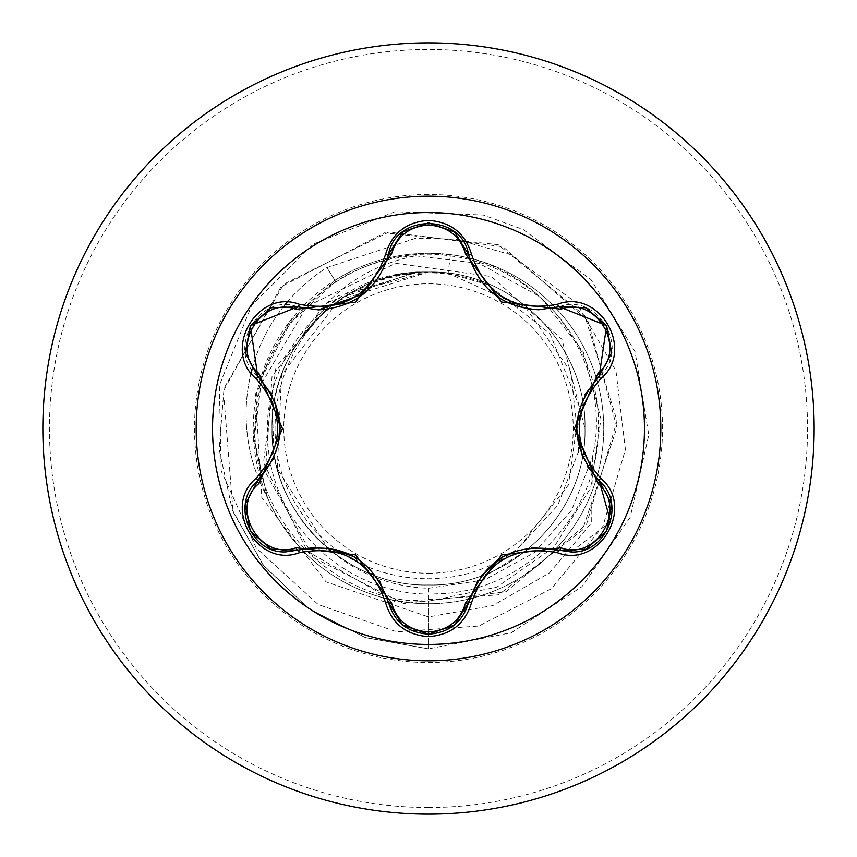 <?xml version="1.0" encoding="UTF-8"?>
<svg xmlns="http://www.w3.org/2000/svg" width="857" height="857" viewBox="0 0 857 857"><rect width="100%" height="100%" fill="white"/><g stroke="black" fill="none" stroke-linecap="round" stroke-linejoin="round"><path stroke-width="0.64" stroke-dasharray="4.29 3.21" d="M428.5 644.464A215.964 215.964 0 0 1 212.536 428.5A215.964 215.964 0 0 1 428.5 212.536A215.964 215.964 0 0 1 644.464 428.5A215.964 215.964 0 0 1 428.5 644.464M610.645 521.656L570.976 551.951L559.203 550.226M468.565 602.557C462.844 622.043 449.497 632.584 428.543 634.18M297.786 550.14L285.981 551.865C250.244 554.233 230.447 502.984 257.732 480.831M428.5 573.226A144.726 144.726 0 0 0 573.226 428.5A144.726 144.726 0 0 0 428.5 283.774A144.726 144.726 0 0 0 283.774 428.5A144.726 144.726 0 0 0 428.5 573.226M428.5 814.15A385.65 385.65 0 0 0 814.15 428.5A385.65 385.65 0 0 0 428.5 42.85A385.65 385.65 0 0 0 42.85 428.5A385.65 385.65 0 0 0 428.5 814.15A385.65 385.65 0 0 0 814.15 428.5A385.65 385.65 0 0 0 428.5 42.85M251.069 372.956A173.371 173.371 0 0 0 267.416 497.499L253.49 437.552L261.16 376.491L289.452 321.846L334.916 280.335C363.389 262.521 394.584 253.49 428.5 253.265A175.235 175.235 0 0 0 387.557 598.893A175.235 175.235 0 0 0 428.5 603.735A175.235 175.235 0 0 1 267.416 497.499L254.208 439.063L261.781 377.862L290.095 323.078L335.644 281.482C360.197 266.152 386.796 257.603 415.463 255.847C365.843 265.949 328.177 292.601 302.457 335.794A156.467 156.467 0 0 0 327.835 548.276C356.683 573.462 390.235 586.799 428.5 588.277L484.537 579.921L534.232 552.711L571.619 510.14L592.38 457.349C614.083 366.046 545.888 267.02 452.057 254.85A175.235 175.235 0 0 1 603.339 440.305A175.235 175.235 0 0 1 428.5 603.735A175.235 175.235 0 0 0 596.536 378.762A175.235 175.235 0 0 0 428.5 253.265L452.057 254.85M428.5 584.967C512.197 587.077 587.088 512.122 584.967 428.479C587.056 344.932 512.229 269.901 428.5 272.033A156.467 156.467 0 0 0 427.547 272.044C344.096 270.394 269.687 345.553 272.033 428.928C270.159 512.411 344.964 587.056 428.5 584.967C512.111 587.12 587.12 512.111 584.967 428.5C587.12 344.889 512.111 269.88 428.5 272.033C344.889 269.88 269.88 344.889 272.033 428.5C269.88 512.111 344.889 587.12 428.5 584.967C512.111 587.12 587.12 512.111 584.967 428.5C587.12 344.889 512.111 269.88 428.5 272.033C344.878 269.923 269.944 344.782 272.033 428.468C269.923 511.918 344.557 587.045 428.5 584.967C511.94 587.066 587.045 512.411 584.967 428.5C587.131 344.857 512.079 269.901 428.5 272.033C344.889 269.88 269.88 344.889 272.033 428.5C269.88 512.111 344.889 587.12 428.5 584.967C512.132 587.131 587.066 512.1 584.967 428.543C587.099 344.889 512.229 269.944 428.5 272.033C344.975 269.859 269.901 344.9 272.033 428.414C269.88 512.143 344.825 587.077 428.5 584.967C512.111 587.12 587.12 512.111 584.967 428.5C587.12 344.889 512.111 269.88 428.5 272.033C344.889 269.88 269.88 344.889 272.033 428.5C269.88 512.111 344.889 587.12 428.5 584.967C512.068 587.099 587.12 512.143 584.967 428.511C587.131 344.846 512.068 269.901 428.5 272.033C344.835 269.923 269.88 344.857 272.033 428.586C269.901 512.111 344.985 587.141 428.5 584.967C512.111 587.12 587.12 512.111 584.967 428.5C587.12 344.889 512.111 269.88 428.5 272.033C344.889 269.88 269.88 344.889 272.033 428.5C269.88 512.111 344.889 587.12 428.5 584.967C512.207 587.077 587.109 512.1 584.967 428.436C587.077 344.889 512.1 269.869 428.5 272.033C344.846 269.88 269.934 344.91 272.033 428.468C269.901 512.111 344.793 587.077 428.5 584.967C512.111 587.12 587.12 512.111 584.967 428.5C587.12 344.889 512.111 269.88 428.5 272.033C344.889 269.88 269.88 344.889 272.033 428.5C269.88 512.111 344.889 587.12 428.5 584.967C511.993 587.184 587.109 512.079 584.967 428.586C587.131 344.889 512.175 269.912 428.5 272.033C344.975 269.869 269.869 344.878 272.033 428.468C269.869 512.197 344.921 587.066 428.5 584.967C512.111 587.12 587.12 512.111 584.967 428.5C587.12 344.889 512.111 269.88 428.5 272.033C344.889 269.88 269.88 344.889 272.033 428.5C269.88 512.111 344.889 587.12 428.5 584.967C512.154 587.077 587.12 512.143 584.967 428.425C587.141 344.921 511.993 269.837 428.5 272.033C344.814 269.912 269.88 344.9 272.033 428.575C269.912 512.09 344.932 587.141 428.5 584.967C512.111 587.12 587.12 512.111 584.967 428.5C587.12 344.889 512.111 269.88 428.5 272.033C344.889 269.88 269.88 344.889 272.033 428.5C269.88 512.111 344.889 587.12 428.5 584.967C512.197 587.12 587.056 512.079 584.967 428.521C587.088 344.889 512.207 269.923 428.5 272.033C344.996 269.816 269.891 344.932 272.033 428.414C269.88 512.122 344.814 587.077 428.5 584.967C512.111 587.12 587.12 512.111 584.967 428.5C587.12 344.889 512.111 269.88 428.5 272.033C344.889 269.88 269.88 344.889 272.033 428.5C269.88 512.111 344.889 587.12 428.5 584.967C512.036 587.131 587.12 512.111 584.967 428.543C587.141 344.825 512.079 269.923 428.5 272.033C344.857 269.923 269.88 344.846 272.033 428.564C269.848 512.079 345.017 587.163 428.5 584.967C512.111 587.12 587.12 512.111 584.967 428.5C587.12 344.889 512.111 269.88 428.5 272.033C344.889 269.88 269.88 344.889 272.033 428.5C269.88 512.111 344.889 587.12 428.5 584.967C512.197 587.077 587.12 512.111 584.967 428.425C587.12 344.942 512.025 269.826 428.5 272.033C344.814 269.88 269.923 344.942 272.033 428.489C269.891 512.047 344.835 587.131 428.5 584.967C512.111 587.12 587.12 512.111 584.967 428.5C587.12 344.889 512.111 269.88 428.5 272.033C344.889 269.88 269.88 344.889 272.033 428.5C269.88 512.111 344.889 587.12 428.5 584.967C512.015 587.184 587.109 512.058 584.967 428.586C587.12 344.889 512.197 269.923 428.5 272.033C345.017 269.837 269.848 344.91 272.033 428.446C269.837 512.143 344.932 587.088 428.5 584.967C512.111 587.12 587.12 512.111 584.967 428.5C587.12 344.889 512.111 269.88 428.5 272.033C344.889 269.88 269.88 344.889 272.033 428.5C269.88 512.111 344.889 587.12 428.5 584.967C512.068 587.099 587.163 512.143 584.967 428.446C587.152 344.91 511.983 269.837 428.5 272.033C344.803 269.923 269.88 344.889 272.033 428.586C269.891 512.058 344.985 587.184 428.5 584.967C512.111 587.12 587.12 512.111 584.967 428.5C587.12 344.889 512.111 269.88 428.5 272.033C344.889 269.88 269.88 344.889 272.033 428.5C269.88 512.111 344.889 587.12 428.5 584.967C512.165 587.131 587.099 512.047 584.967 428.489C587.077 344.942 512.186 269.88 428.5 272.033C344.975 269.826 269.88 344.942 272.033 428.425C269.88 512.111 344.803 587.077 428.5 584.967C512.111 587.12 587.12 512.111 584.967 428.5C587.12 344.889 512.111 269.88 428.5 272.033C344.889 269.88 269.88 344.889 272.033 428.5C269.88 512.111 344.889 587.12 428.5 584.967C511.983 587.163 587.152 512.079 584.967 428.564C587.12 344.846 512.143 269.923 428.5 272.033C344.921 269.923 269.859 344.825 272.033 428.543C269.88 512.111 344.964 587.131 428.5 584.967C512.111 587.12 587.12 512.111 584.967 428.5C587.12 344.889 512.111 269.88 428.5 272.033C344.889 269.88 269.88 344.889 272.033 428.5C269.88 512.111 344.889 587.12 428.5 584.967C512.186 587.077 587.12 512.122 584.967 428.414C587.109 344.932 512.004 269.816 428.5 272.033C344.793 269.923 269.912 344.889 272.033 428.521C269.944 512.079 344.803 587.12 428.5 584.967C512.111 587.12 587.12 512.111 584.967 428.5C587.12 344.889 512.111 269.88 428.5 272.033C344.889 269.88 269.88 344.889 272.033 428.5C269.88 512.111 344.889 587.12 428.5 584.967C512.068 587.141 587.088 512.09 584.967 428.575C587.12 344.9 512.186 269.912 428.5 272.033C345.007 269.837 269.859 344.921 272.033 428.425C269.88 512.143 344.846 587.077 428.5 584.967C512.111 587.12 587.12 512.111 584.967 428.5C587.12 344.889 512.111 269.88 428.5 272.033C344.889 269.88 269.88 344.889 272.033 428.5C269.88 512.111 344.889 587.12 428.5 584.967C512.079 587.066 587.131 512.197 584.967 428.468C587.131 344.878 512.025 269.869 428.5 272.033C344.825 269.912 269.869 344.889 272.033 428.586C269.891 512.079 345.007 587.184 428.5 584.967C512.111 587.12 587.12 512.111 584.967 428.5C587.12 344.889 512.111 269.88 428.5 272.033C344.889 269.88 269.88 344.889 272.033 428.5C269.88 512.111 344.889 587.12 428.5 584.967L428.5 616.922L326.035 581.839L261.803 497.542L255.45 394.081L306.57 306.57L395.634 263.292L491.436 276.565L561.913 339.351L584.967 428.5M526.519 308.745L448.115 273.265A156.467 156.467 0 0 0 428.5 272.033L338.847 300.271L281.525 374.852L277.325 468.854L327.835 548.276M592.38 457.349L591.694 522.674L549.637 572.819L492.957 605.545L428.5 616.922L428.5 648.867L428.5 601.196C331.82 604.174 246.698 513.268 255.547 417.155C258.996 320.389 354.83 241.374 450.3 255.922L448.115 273.265L428.5 272.033C376.373 273.297 334.359 294.551 302.457 335.794M450.3 255.922C534.929 266.131 603.103 346.517 598.25 431.842C597.211 517.007 522.256 592.894 436.899 593.815C351.574 598.807 271.326 527.173 267.877 441.537C260.1 356.48 331.927 274.454 417.584 272.215L355.087 291.262C278.771 330.47 250.565 437.563 298.932 508.897C342.982 582.824 453.149 602.278 519.363 546.916L557.757 505.437L578.196 452.271M579.043 447.086L570.741 371.542L526.541 308.766M448.115 273.265L488.254 284.781L550.098 333.876L579.461 406.989L568.352 485.126L519.363 546.916M417.584 272.215L415.849 272.001L329.206 301.803L272.055 376.287L265.37 472.228L313.898 557.896L403.679 603.564L506.005 591.812L586.595 524.056L617.04 420.883L584.806 315.879L498.206 244.663L384.418 232.836L280.989 286.816L223.42 390.921L233.05 511.779L263.774 565.781L309.173 609.048L365.628 637.651L428.5 648.867L365.168 637.49L308.391 608.481L262.895 564.645L232.365 510.001L219.146 449.411L224.041 388.189L283.635 284.288L388.853 232.043L503.059 246.773L588.084 320.957L616.944 427.654L582.385 530.204L498.495 594.844L395.141 601.796L307.352 551.287L263.485 462.576L276.029 366.742L338.204 295.794L427.547 272.044M415.849 272.001L427.097 271.98M415.463 255.847L479.106 263.388L540.221 296.811L583.156 351.659L600.939 418.998L590.666 487.89L554.018 547.12L496.953 587.056L428.5 601.196M286.966 302.403A173.371 173.371 0 0 1 326.881 267.62L416.063 238.139L455.87 239.21L510.194 254.508L576.675 303.035L615.969 370.952L625.406 449.625L602.867 526.412L551.405 588.695L478.87 626.028L396.716 631.823L318.193 604.517L256.2 547.966L221.181 470.857L219.349 385.404L251.637 305.413L313.362 244.074L394.991 211.722L483.316 215.053L523.177 229.505L591.03 279.682L635.058 351.691L648.77 434.97L630.195 517.296L582.021 586.595L511.34 632.712L428.5 648.867L511.34 632.712L582.021 586.595L630.195 517.296L648.77 434.97L635.058 351.691L591.03 279.682L523.177 229.505L483.316 215.053L394.991 211.722L313.362 244.074L251.637 305.413L219.349 385.404L221.181 470.857L256.2 547.966L318.193 604.517L396.716 631.823L478.87 626.028L551.405 588.695L602.867 526.412L625.406 449.625L615.969 370.952L576.675 303.035L510.194 254.508L455.87 239.21L416.063 238.139L326.881 267.62L335.644 281.482M488.254 284.781A155.642 155.642 0 0 0 355.087 291.262M251.979 369.421A173.371 173.371 0 0 1 284.685 305.156M268.295 499.085A173.371 173.371 0 0 1 326.881 267.62L334.916 280.335M379.565 581.025L352.291 555.55L315.976 547.152M402.511 624.892L388.51 602.514M531.415 547.58L477.82 580.628M585.063 394.616L576.632 430.975L587.516 466.626M559.203 306.774C597.907 291.841 631.523 350.01 599.193 376.116M363.764 293.855L388.51 254.486C394.895 213.5 462.073 213.393 468.565 254.443M257.732 376.169C225.455 350.117 259.018 291.926 297.786 306.86M273.919 458.088L272.087 395.152M428.5 807.54A379.04 379.04 0 0 0 807.54 428.5A379.04 379.04 0 0 0 428.5 49.46A379.04 379.04 0 0 0 49.46 428.5A379.04 379.04 0 0 0 428.5 807.54M428.5 194.496A234.004 234.004 0 0 0 194.496 428.5A234.004 234.004 0 0 0 428.5 662.504A234.004 234.004 0 0 0 662.504 428.5A234.004 234.004 0 0 0 428.5 194.496M428.5 603.735A175.235 175.235 0 0 0 596.536 378.762A175.235 175.235 0 0 0 428.5 253.265M530.579 309.334L490.472 291.326M376.427 280.593L358.869 297.486"/><path stroke-width="1.29" d="M428.5 644.464A215.964 215.964 0 0 1 212.536 428.5A215.964 215.964 0 0 1 428.5 212.536A215.964 215.964 0 0 1 644.464 428.5A215.964 215.964 0 0 1 428.5 644.464M557.639 552.797C514.736 544.773 486.048 561.335 471.575 602.492C465.308 623.639 450.953 635.016 428.5 636.633C406.068 634.973 391.735 623.575 385.5 602.45C371.006 561.196 342.297 544.624 299.361 552.711C257.336 568.694 221.481 506.541 256.286 478.185C284.685 445.04 284.685 411.917 256.286 378.815C221.46 350.374 257.421 288.284 299.361 304.289C342.329 312.355 371.038 295.783 385.5 254.55C391.735 233.415 406.068 222.027 428.5 220.367C450.964 221.984 465.319 233.361 471.575 254.508C486.08 295.686 514.768 312.248 557.639 304.203C599.675 288.252 635.466 350.449 600.639 378.762C572.165 411.938 572.165 445.094 600.639 478.238C635.498 506.637 599.6 568.759 557.639 552.797A3.31 0.761 -73.4 0 1 559.203 550.226L531.415 547.58M295.997 309.27A3.31 1.028 106.7 0 1 297.786 306.86L318.461 309.891L297.786 306.86L250.373 325.66L257.732 376.169A3.31 1.028 133.4 0 1 258.921 373.416L282.456 428.564L258.921 483.584C229.215 507.665 260.399 561.474 295.997 547.73L355.601 554.897L391.499 602.857C396.78 620.779 409.11 630.484 428.5 632.005C447.922 630.527 460.284 620.832 465.587 602.899L501.581 554.94L560.992 547.816C596.697 561.496 627.71 507.59 598.004 483.637L574.415 428.425L598.004 373.363C627.731 349.324 596.611 295.472 560.992 309.184L501.463 301.985L465.587 254.1C460.273 236.168 447.911 226.473 428.5 224.995C409.11 226.505 396.77 236.221 391.499 254.143L355.484 302.167L295.997 309.27C260.314 295.558 229.237 349.431 258.921 373.416M465.587 254.1A3.31 1.028 166.6 0 1 468.565 254.443C478.731 288.584 502.084 307.031 538.603 309.784C502.373 307.299 479.031 288.852 468.565 254.443C461.891 213.404 395.195 213.382 388.51 254.486C378.119 288.895 354.766 307.363 318.461 309.891L363.764 293.855M272.087 395.152L257.732 376.169C287.481 411.039 287.481 445.919 257.732 480.831C230.458 503.241 250.19 554.093 285.981 551.865L297.786 550.14C342.929 541.763 373.17 559.214 388.51 602.514C394.316 622.096 407.664 632.648 428.543 634.18C449.4 632.659 462.737 622.118 468.565 602.557C483.884 559.353 514.093 541.913 559.203 550.226L570.976 551.951C606.756 554.19 626.521 503.295 599.193 480.884L610.645 521.656M428.5 42.85A385.65 385.65 0 0 1 814.15 428.5A385.65 385.65 0 0 1 428.5 814.15A385.65 385.65 0 0 1 42.85 428.5A385.65 385.65 0 0 1 428.5 42.85A385.65 385.65 0 0 0 42.85 428.5A385.65 385.65 0 0 0 428.5 814.15M578.196 452.271L579.043 447.086M251.069 372.956A173.371 173.371 0 0 1 251.979 369.421M284.685 305.156A173.371 173.371 0 0 1 286.966 302.403M256.286 478.185A3.31 0.761 46.6 0 1 257.732 480.831A3.31 1.028 -133.4 0 0 258.921 483.584M315.976 547.152L297.786 550.14A3.31 1.028 73.3 0 1 295.997 547.73M385.5 602.45A3.31 0.771 -13.3 0 1 388.51 602.514L379.565 581.025M402.415 624.817L388.51 602.514A3.31 1.028 166.7 0 0 391.499 602.857M454.199 625.203L428.5 634.18L402.511 624.892M477.82 580.628L468.565 602.557A3.31 1.028 13.4 0 1 465.587 602.899M585.47 549.305L559.203 550.226A3.31 1.028 106.6 0 0 560.992 547.816M598.004 483.637A3.31 1.028 133.3 0 0 599.193 480.884C569.369 445.983 569.369 411.06 599.193 376.116L585.063 394.616M598.004 373.363A3.31 1.028 -133.3 0 1 599.193 376.116L606.627 325.66L559.203 306.774L538.603 309.784L559.203 306.774A3.31 0.761 -106.6 0 1 557.639 304.203M587.516 466.626L599.193 480.884A3.31 0.771 -46.7 0 1 600.639 478.238M560.992 309.184A3.31 1.028 73.4 0 0 559.203 306.774L585.61 307.738M391.499 254.143A3.31 1.028 13.3 0 0 388.51 254.486A3.31 0.771 -166.7 0 1 385.5 254.55M245.391 504.045L257.732 480.831L273.919 458.088M299.361 552.711A3.31 0.771 -106.7 0 0 297.786 550.14L271.38 549.198M471.575 602.492A3.31 0.761 -166.6 0 0 468.565 602.557L454.531 624.935M611.555 352.923L599.193 376.116A3.31 0.771 46.7 0 0 600.639 378.762M454.638 232.151L468.565 254.443A3.31 0.761 -13.4 0 0 471.575 254.508M271.519 307.759L297.786 306.86A3.31 0.771 -73.3 0 0 299.361 304.289M256.286 378.815A3.31 0.761 -46.6 0 0 257.732 376.169L245.37 352.816M428.5 196.178A232.322 232.322 0 0 1 660.822 428.5A232.322 232.322 0 0 1 428.5 660.822A232.322 232.322 0 0 1 196.178 428.5A232.322 232.322 0 0 1 428.5 196.178M326.453 547.548L354.509 556.782M480.659 576.482L502.663 556.825M582.621 457.359L576.59 428.436M358.869 297.486L354.402 300.282M274.261 399.683L280.282 428.564M270.994 549.037L250.351 531.297L245.306 504.569M428.5 634.18L402.844 625.16M611.652 504.634L606.595 531.383L585.974 549.112M599.193 480.884L611.577 504.216M586.006 307.899L606.627 325.66L611.641 352.398M468.565 254.443L469.432 257.721M402.865 231.819L428.543 222.82L454.221 231.819M387.718 257.55L388.51 254.486L402.533 232.086M245.306 352.398L250.373 325.66L271.016 307.952"/></g></svg>
